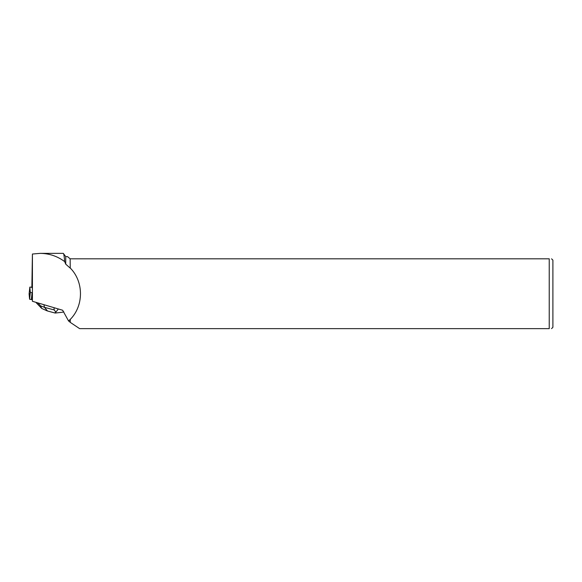 <?xml version="1.0" encoding="UTF-8"?>
<svg xmlns="http://www.w3.org/2000/svg" width="582" height="582" viewBox="0 0 582 582"><rect width="100%" height="100%" fill="white"/><g stroke="black" fill="none" stroke-linecap="round" stroke-linejoin="round"><path stroke-width="0.87" d="M31.85 287.173L29.842 287.115L30.322 292.404L32.417 292.768M29.1 293.939L29.842 287.115L29.1 293.932L29.587 299.228L30.322 292.404M30.169 293.845L29.1 293.946L29.587 299.228L32.286 299.592L29.587 299.228M32.316 292.775L32.417 301.287L62.652 310.25L68.545 320.944L70.247 319.431L70.247 322.363L70.138 319.387M31.85 287.697L32.417 254.028L40.158 253.366C49.23 253.454 57.4 256.204 64.667 261.609C64.238 256.196 63.78 253.446 63.278 253.366L40.158 253.366M70.247 268.018L70.138 258.815L70.247 268.018C83.873 281.703 83.873 305.746 70.247 319.431M70.247 258.815L549.233 258.815L549.233 328.634L79.625 328.634L70.247 322.363M68.545 320.944L70.138 322.224M70.138 268.062L65.737 264.155L65.737 256.597L63.278 253.366M70.138 258.815L67.497 256.597L65.737 256.597M64.667 261.609L65.737 264.155M549.233 258.815C552.303 258.815 552.303 258.815 549.233 258.815M549.233 328.634C552.303 328.634 552.303 328.634 549.233 328.634M551.561 258.815L552.9 260.154L552.9 327.295L551.561 328.634M32.417 301.287L32.417 254.028M61.175 312.396L55.166 313.051L47.52 310.999L44.479 307.347L54.184 309.937L55.857 312.098L54.926 312.781M58.367 308.977L55.857 312.098M36.084 302.378L36.36 302.902L36.36 302.458M47.135 310.875L41.708 308.424L40.587 305.826L44.479 307.347L43.926 304.699M61.612 312.352L63.845 311.908M32.075 292.768L31.341 299.599M54.184 309.937L54.024 307.689M37.721 302.858L40.587 305.826M36.36 302.902L41.678 308.395"/></g></svg>
